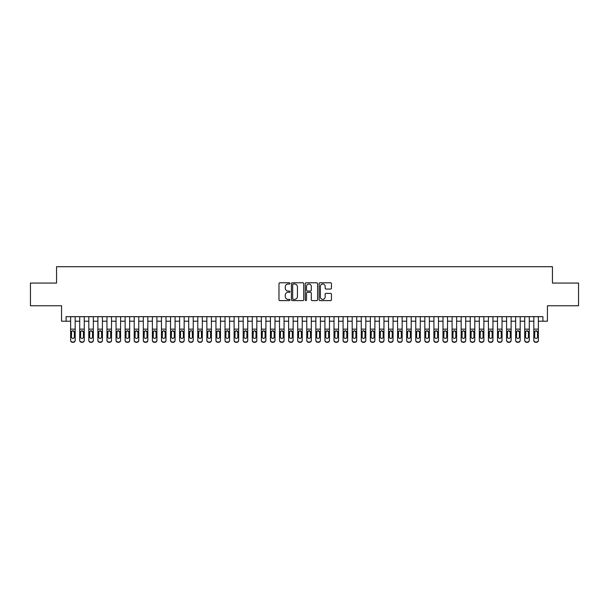 <?xml version="1.0" encoding="UTF-8"?>
<svg xmlns="http://www.w3.org/2000/svg" width="609" height="609" viewBox="0 0 609 609"><rect width="100%" height="100%" fill="white"/><g stroke="black" fill="none" stroke-linecap="round" stroke-linejoin="round"><path stroke-width="0.91" d="M289.968 283.406A0.624 0.624 0 0 0 289.344 282.782L279.874 282.782A0.891 0.891 0 0 0 278.983 283.672L278.983 299.719A0.891 0.891 0 0 0 279.874 300.61L289.344 300.61A0.624 0.624 0 0 0 289.968 299.986A0.624 0.624 0 0 0 289.344 299.362L288.118 299.362A2.855 2.855 0 0 1 285.263 296.507L285.263 295.175A2.855 2.855 0 0 1 288.118 292.32L289.344 292.32A0.624 0.624 0 0 0 289.968 291.696A0.624 0.624 0 0 0 289.344 291.072L288.118 291.072A2.855 2.855 0 0 1 285.263 288.217L285.263 286.877A2.855 2.855 0 0 1 288.118 284.03L289.344 284.03A0.624 0.624 0 0 0 289.968 283.406M330.55 289.062A0.891 0.891 0 0 0 331.441 288.171L331.441 283.672A0.891 0.891 0 0 0 330.55 282.782L320.037 282.782A0.891 0.891 0 0 0 319.139 283.672L319.139 299.719A0.891 0.891 0 0 0 320.037 300.61L330.55 300.61A0.891 0.891 0 0 0 331.441 299.719L331.441 294.276A0.891 0.891 0 0 0 330.55 293.386L326.051 293.386A0.891 0.891 0 0 0 325.16 294.276L325.16 296.979A2.383 2.383 0 0 1 322.778 299.362A2.383 2.383 0 0 1 320.387 296.979L320.387 286.413A2.383 2.383 0 0 1 322.778 284.03A2.383 2.383 0 0 1 325.16 286.413L325.16 288.171A0.891 0.891 0 0 0 326.051 289.062L330.55 289.062M66.099 321.209L66.099 316.672L542.901 316.672L542.901 321.209L547.445 321.209L547.445 305.771L578.55 305.771L578.55 283.063L552.439 283.063L552.439 266.719L56.561 266.719L56.561 283.063L30.45 283.063L30.45 305.771L61.555 305.771L61.555 321.209L70.636 321.209M303.724 283.672A0.891 0.891 0 0 0 302.825 282.782L292.312 282.782A0.891 0.891 0 0 0 291.414 283.672L291.414 299.719A0.891 0.891 0 0 0 292.312 300.61L302.825 300.61A0.891 0.891 0 0 0 303.724 299.719L303.724 283.672M306.175 282.782L316.688 282.782A0.891 0.891 0 0 1 317.586 283.672L317.586 299.719A0.891 0.891 0 0 1 316.688 300.61L312.189 300.61A0.891 0.891 0 0 1 311.298 299.719L311.298 293.211A0.891 0.891 0 0 0 310.407 292.32L307.423 292.32A0.891 0.891 0 0 0 306.525 293.211L306.525 299.986A0.624 0.624 0 0 1 305.901 300.61A0.624 0.624 0 0 1 305.276 299.986L305.276 283.672A0.891 0.891 0 0 1 306.175 282.782M75.181 321.209L79.718 321.209M84.263 321.209L88.8 321.209M93.344 321.209L97.882 321.209M102.426 321.209L106.963 321.209M111.508 321.209L116.045 321.209M120.59 321.209L125.127 321.209M129.671 321.209L134.208 321.209M138.753 321.209L143.298 321.209M147.835 321.209L152.379 321.209M156.916 321.209L161.461 321.209M165.998 321.209L170.543 321.209M175.08 321.209L179.625 321.209M184.162 321.209L188.706 321.209M193.243 321.209L197.788 321.209M202.325 321.209L206.87 321.209M211.407 321.209L215.951 321.209M220.488 321.209L225.033 321.209M229.57 321.209L234.115 321.209M238.652 321.209L243.197 321.209M247.734 321.209L252.278 321.209M256.823 321.209L261.36 321.209M265.905 321.209L270.442 321.209M274.986 321.209L279.523 321.209M284.068 321.209L288.605 321.209M293.15 321.209L297.687 321.209M302.231 321.209L306.769 321.209M311.313 321.209L315.85 321.209M320.395 321.209L324.932 321.209M329.477 321.209L334.014 321.209M338.558 321.209L343.095 321.209M347.64 321.209L352.177 321.209M356.722 321.209L361.266 321.209M365.803 321.209L370.348 321.209M374.885 321.209L379.43 321.209M383.967 321.209L388.512 321.209M393.049 321.209L397.593 321.209M402.13 321.209L406.675 321.209M411.212 321.209L415.757 321.209M420.294 321.209L424.838 321.209M429.375 321.209L433.92 321.209M438.457 321.209L443.002 321.209M447.539 321.209L452.084 321.209M456.621 321.209L461.165 321.209M465.702 321.209L470.247 321.209M474.792 321.209L479.329 321.209M483.873 321.209L488.41 321.209M492.955 321.209L497.492 321.209M502.037 321.209L506.574 321.209M511.118 321.209L515.656 321.209M520.2 321.209L524.737 321.209M529.282 321.209L533.819 321.209M538.364 321.209L542.901 321.209M293.287 284.03A0.624 0.624 0 0 0 292.663 284.654L292.663 298.737A0.624 0.624 0 0 0 293.287 299.362L294.581 299.362A2.855 2.855 0 0 0 297.436 296.507L297.436 286.877A2.855 2.855 0 0 0 294.581 284.03L293.287 284.03M311.298 286.458A2.383 2.383 0 0 0 308.915 284.076A2.383 2.383 0 0 0 306.525 286.458L306.525 290.181A0.891 0.891 0 0 0 307.423 291.072L310.407 291.072A0.891 0.891 0 0 0 311.298 290.181L311.298 286.458M70.636 331.783L70.636 340.195A1.819 1.804 -0 0 0 72.456 341.999L73.362 341.999A1.819 1.804 -0 0 0 75.181 340.195L75.181 340.477A1.819 1.804 180 0 1 73.362 342.281L73.362 341.999M74.359 336.952L74.359 332.164L74.359 336.952A1.454 1.439 180 0 1 72.905 338.391A1.454 1.439 180 0 0 74.359 336.952M71.459 337.234L71.459 336.952A1.454 1.439 180 0 0 72.905 338.391M72.151 330.923L71.459 332.057M73.666 330.923L72.905 330.71L74.359 332.164M75.181 316.672L75.181 340.195M70.636 316.672L70.636 340.477A1.819 1.804 180 0 0 72.456 342.281L73.362 342.281M70.636 331.502L71.618 331.502L71.459 336.952M71.618 331.502L72.905 330.71M79.718 331.783L79.718 340.195A1.819 1.804 0 0 0 81.537 341.999L82.443 341.999A1.819 1.804 0 0 0 84.263 340.195L84.263 340.477A1.819 1.804 180 0 1 82.443 342.281L82.443 341.999M83.441 336.952L83.441 332.164L83.441 336.952A1.454 1.439 180 0 1 81.994 338.391A1.454 1.439 180 0 0 83.441 336.952M80.54 337.234L80.54 336.952A1.454 1.439 180 0 0 81.994 338.391M81.233 330.923L80.54 332.057M82.748 330.923L81.994 330.71L83.441 332.164M88.8 331.783L88.8 340.195A1.819 1.804 0 0 0 90.619 341.999L91.525 341.999A1.819 1.804 0 0 0 93.344 340.195L93.344 340.477A1.819 1.804 180 0 1 91.525 342.281L91.525 341.999M92.522 336.952L92.522 332.164L92.522 336.952A1.454 1.439 180 0 1 91.076 338.391A1.454 1.439 180 0 0 92.522 336.952M89.622 337.234L89.622 336.952A1.454 1.439 180 0 0 91.076 338.391M90.315 330.923L89.622 332.057M91.83 330.923L91.076 330.71L92.522 332.164M97.882 331.783L97.882 340.195A1.819 1.804 0 0 0 99.701 341.999L100.607 341.999A1.819 1.804 0 0 0 102.426 340.195L102.426 340.477A1.819 1.804 180 0 1 100.607 342.281L100.607 341.999M101.604 336.952L101.604 332.164L101.604 336.952A1.454 1.439 180 0 1 100.158 338.391A1.454 1.439 180 0 0 101.604 336.952M98.704 337.234L98.704 336.952A1.454 1.439 180 0 0 100.158 338.391M99.396 330.923L98.704 332.057M100.911 330.923L100.158 330.71L101.604 332.164M106.963 331.783L106.963 340.195A1.819 1.804 0 0 0 108.783 341.999L109.689 341.999A1.819 1.804 0 0 0 111.508 340.195L111.508 340.477A1.819 1.804 180 0 1 109.689 342.281L109.689 341.999M110.693 336.952L110.693 332.164L110.693 336.952A1.454 1.439 180 0 1 109.239 338.391A1.454 1.439 180 0 0 110.693 336.952M107.785 337.234L107.785 336.952A1.454 1.439 180 0 0 109.239 338.391M108.478 330.923L107.785 332.057M109.993 330.923L109.239 330.71L110.693 332.164M84.263 316.672L84.263 340.477M79.718 316.672L79.718 340.477A1.819 1.804 180 0 0 81.537 342.281L82.443 342.281M79.718 331.502L80.7 331.502L80.54 336.952M80.7 331.502L81.994 330.71M93.344 316.672L93.344 340.477M88.8 316.672L88.8 340.477A1.819 1.804 180 0 0 90.619 342.281L91.525 342.281M88.8 331.502L89.782 331.502L89.622 336.952M89.782 331.502L91.076 330.71M102.426 316.672L102.426 340.477M97.882 316.672L97.882 340.477A1.819 1.804 180 0 0 99.701 342.281L100.607 342.281M97.882 331.502L98.864 331.502L98.704 336.952M98.864 331.502L100.158 330.71M111.508 316.672L111.508 340.477M106.963 316.672L106.963 340.477A1.819 1.804 180 0 0 108.783 342.281L109.689 342.281M106.963 331.502L107.945 331.502L107.785 336.952M107.945 331.502L109.239 330.71M116.045 331.783L116.045 340.195A1.819 1.804 0 0 0 117.864 341.999L118.77 341.999A1.819 1.804 0 0 0 120.59 340.195L120.59 340.477A1.819 1.804 180 0 1 118.77 342.281L118.77 341.999M119.775 336.952L119.775 332.164L119.775 336.952A1.454 1.439 180 0 1 118.321 338.391A1.454 1.439 180 0 0 119.775 336.952M116.867 337.234L116.867 336.952A1.454 1.439 180 0 0 118.321 338.391M117.56 330.923L116.867 332.057M119.075 330.923L118.321 330.71L119.775 332.164M120.59 316.672L120.59 340.477M116.045 316.672L116.045 340.477A1.819 1.804 180 0 0 117.864 342.281L118.77 342.281M116.045 331.502L117.027 331.502L116.867 336.952M117.027 331.502L118.321 330.71M125.127 331.783L125.127 340.195A1.819 1.804 0 0 0 126.946 341.999L127.852 341.999A1.819 1.804 0 0 0 129.671 340.195L129.671 340.477A1.819 1.804 180 0 1 127.852 342.281L127.852 341.999M128.857 336.952L128.857 332.164L128.857 336.952A1.454 1.439 180 0 1 127.403 338.391A1.454 1.439 180 0 0 128.857 336.952M125.949 337.234L125.949 336.952A1.454 1.439 180 0 0 127.403 338.391M126.642 330.923L125.949 332.057M128.156 330.923L127.403 330.71L128.857 332.164M129.671 316.672L129.671 340.477M125.127 316.672L125.127 340.477A1.819 1.804 180 0 0 126.946 342.281L127.852 342.281M125.127 331.502L126.109 331.502L125.949 336.952M126.109 331.502L127.403 330.71M134.208 331.783L134.208 340.195A1.819 1.804 0 0 0 136.028 341.999L136.934 341.999A1.819 1.804 0 0 0 138.753 340.195L138.753 340.477A1.819 1.804 180 0 1 136.934 342.281L136.934 341.999M137.938 336.952L137.938 332.164L137.938 336.952A1.454 1.439 180 0 1 136.485 338.391A1.454 1.439 180 0 0 137.938 336.952M135.031 337.234L135.031 336.952A1.454 1.439 180 0 0 136.485 338.391M135.723 330.923L135.031 332.057M137.238 330.923L136.485 330.71L137.938 332.164M138.753 316.672L138.753 340.477M134.208 316.672L134.208 340.477A1.819 1.804 180 0 0 136.028 342.281L136.934 342.281M134.208 331.502L135.19 331.502L135.031 336.952M135.19 331.502L136.485 330.71M143.298 331.783L143.298 340.195A1.819 1.804 0 0 0 145.109 341.999L146.015 341.999A1.819 1.804 0 0 0 147.835 340.195L147.835 340.477A1.819 1.804 180 0 1 146.015 342.281L146.015 341.999M147.02 336.952L147.02 332.164L147.02 336.952A1.454 1.439 180 0 1 145.566 338.391A1.454 1.439 180 0 0 147.02 336.952M144.112 337.234L144.112 336.952A1.454 1.439 180 0 0 145.566 338.391M144.805 330.923L144.112 332.057M146.32 330.923L145.566 330.71L147.02 332.164M147.835 316.672L147.835 340.477M143.298 316.672L143.298 340.477A1.819 1.804 180 0 0 145.109 342.281L146.015 342.281M143.298 331.502L144.272 331.502L144.112 336.952M144.272 331.502L145.566 330.71M152.379 331.783L152.379 340.195A1.819 1.804 0 0 0 154.191 341.999L155.097 341.999A1.819 1.804 0 0 0 156.916 340.195L156.916 340.477A1.819 1.804 180 0 1 155.097 342.281L155.097 341.999M156.102 336.952L156.102 332.164L156.102 336.952A1.454 1.439 180 0 1 154.648 338.391A1.454 1.439 180 0 0 156.102 336.952M153.194 337.234L153.194 336.952A1.454 1.439 180 0 0 154.648 338.391M153.887 330.923L153.194 332.057M155.402 330.923L154.648 330.71L156.102 332.164M156.916 316.672L156.916 340.477M152.379 316.672L152.379 340.477A1.819 1.804 180 0 0 154.191 342.281L155.097 342.281M152.379 331.502L153.354 331.502L153.194 336.952M153.354 331.502L154.648 330.71M161.461 331.783L161.461 340.195A1.819 1.804 0 0 0 163.273 341.999L164.186 341.999A1.819 1.804 0 0 0 165.998 340.195L165.998 340.477A1.819 1.804 180 0 1 164.186 342.281L164.186 341.999M165.184 336.952L165.184 332.164L165.184 336.952A1.454 1.439 180 0 1 163.73 338.391A1.454 1.439 180 0 0 165.184 336.952M162.276 337.234L162.276 336.952A1.454 1.439 180 0 0 163.73 338.391M162.968 330.923L162.276 332.057M164.483 330.923L163.73 330.71L165.184 332.164M165.998 316.672L165.998 340.477M161.461 316.672L161.461 340.477A1.819 1.804 180 0 0 163.273 342.281L164.186 342.281M161.461 331.502L162.436 331.502L162.276 336.952M162.436 331.502L163.73 330.71M170.543 331.783L170.543 340.195A1.819 1.804 0 0 0 172.355 341.999L173.268 341.999A1.819 1.804 0 0 0 175.08 340.195L175.08 340.477A1.819 1.804 180 0 1 173.268 342.281L173.268 341.999M174.265 336.952L174.265 332.164L174.265 336.952A1.454 1.439 180 0 1 172.811 338.391A1.454 1.439 180 0 0 174.265 336.952M171.357 337.234L171.357 336.952A1.454 1.439 180 0 0 172.811 338.391M172.05 330.923L171.357 332.057M173.573 330.923L172.811 330.71L174.265 332.164M175.08 316.672L175.08 340.477M170.543 316.672L170.543 340.477A1.819 1.804 180 0 0 172.355 342.281L173.268 342.281M170.543 331.502L171.517 331.502L171.357 336.952M171.517 331.502L172.811 330.71M179.625 331.783L179.625 340.195A1.819 1.804 0 0 0 181.436 341.999L182.35 341.999A1.819 1.804 0 0 0 184.162 340.195L184.162 340.477A1.819 1.804 180 0 1 182.35 342.281L182.35 341.999M183.347 336.952L183.347 332.164L183.347 336.952A1.454 1.439 180 0 1 181.893 338.391A1.454 1.439 180 0 0 183.347 336.952M180.439 337.234L180.439 336.952A1.454 1.439 180 0 0 181.893 338.391M181.132 330.923L180.439 332.057M182.654 330.923L181.893 330.71L183.347 332.164M184.162 316.672L184.162 340.477M179.625 316.672L179.625 340.477A1.819 1.804 180 0 0 181.436 342.281L182.35 342.281M179.625 331.502L180.599 331.502L180.439 336.952M180.599 331.502L181.893 330.71M193.243 316.672L193.243 340.477A1.819 1.804 180 0 1 191.432 342.281L191.432 341.999A1.819 1.804 0 0 0 193.243 340.195L193.243 340.477M188.706 316.672L188.706 340.195A1.819 1.804 0 0 0 190.518 341.999L191.432 341.999M190.518 341.999L191.432 342.281M190.518 342.281A1.819 1.804 180 0 1 188.706 340.477L188.706 331.783M192.269 331.502L192.429 336.952A1.454 1.439 180 0 1 190.975 338.391A1.454 1.439 180 0 1 189.521 336.952L189.681 331.502L190.975 330.71L193.243 331.502M202.325 316.672L202.325 340.477A1.819 1.804 180 0 1 200.513 342.281L200.513 341.999A1.819 1.804 0 0 0 202.325 340.195L202.325 340.477M197.788 316.672L197.788 340.195A1.819 1.804 0 0 0 199.6 341.999L200.513 341.999M199.6 341.999L200.513 342.281M199.6 342.281A1.819 1.804 180 0 1 197.788 340.477L197.788 331.783M201.351 331.502L201.51 336.952A1.454 1.439 180 0 1 200.056 338.391A1.454 1.439 180 0 1 198.603 336.952L198.762 331.502L200.056 330.71L202.325 331.502M190.975 338.391A1.454 1.439 180 0 0 192.429 336.952L192.429 332.164M190.214 330.923L189.521 332.057M191.736 330.923L190.975 330.71M200.056 338.391A1.454 1.439 180 0 0 201.51 336.952L201.51 332.164M199.295 330.923L198.603 332.057M200.818 330.923L200.056 330.71M206.87 331.783L206.87 340.195A1.819 1.804 0 0 0 208.681 341.999L209.595 341.999A1.819 1.804 0 0 0 211.407 340.195L211.407 340.477A1.819 1.804 180 0 1 209.595 342.281L209.595 341.999M210.592 336.952L210.592 332.164L210.592 336.952A1.454 1.439 180 0 1 209.138 338.391A1.454 1.439 180 0 0 210.592 336.952M207.684 337.234L207.684 336.952A1.454 1.439 180 0 0 209.138 338.391M208.377 330.923L207.684 332.057M209.899 330.923L209.138 330.71L210.592 332.164M211.407 316.672L211.407 340.477M206.87 316.672L206.87 340.477A1.819 1.804 180 0 0 208.681 342.281L209.595 342.281M206.87 331.502L207.844 331.502L207.684 336.952M207.844 331.502L209.138 330.71M215.951 331.783L215.951 340.195A1.819 1.804 0 0 0 217.763 341.999L218.677 341.999A1.819 1.804 0 0 0 220.488 340.195L220.488 340.477A1.819 1.804 180 0 1 218.677 342.281L218.677 341.999M219.674 336.952L219.674 332.164L219.674 336.952A1.454 1.439 180 0 1 218.22 338.391A1.454 1.439 180 0 0 219.674 336.952M216.766 337.234L216.766 336.952A1.454 1.439 180 0 0 218.22 338.391M217.466 330.923L216.766 332.057M218.981 330.923L218.22 330.71L219.674 332.164M220.488 316.672L220.488 340.477M215.951 316.672L215.951 340.477A1.819 1.804 180 0 0 217.763 342.281L218.677 342.281M215.951 331.502L216.926 331.502L216.766 336.952M216.926 331.502L218.22 330.71M225.033 331.783L225.033 340.195A1.819 1.804 0 0 0 226.852 341.999L227.758 341.999A1.819 1.804 0 0 0 229.57 340.195L229.57 340.477A1.819 1.804 180 0 1 227.758 342.281L227.758 341.999M228.756 336.952L228.756 332.164L228.756 336.952A1.454 1.439 180 0 1 227.302 338.391A1.454 1.439 180 0 0 228.756 336.952M225.848 337.234L225.848 336.952A1.454 1.439 180 0 0 227.302 338.391M226.548 330.923L225.848 332.057M228.063 330.923L227.302 330.71L228.756 332.164M229.57 316.672L229.57 340.477M225.033 316.672L225.033 340.477A1.819 1.804 180 0 0 226.852 342.281L227.758 342.281M225.033 331.502L226.008 331.502L225.848 336.952M226.008 331.502L227.302 330.71M234.115 331.783L234.115 340.195A1.819 1.804 0 0 0 235.934 341.999L236.84 341.999A1.819 1.804 0 0 0 238.652 340.195L238.652 340.477A1.819 1.804 180 0 1 236.84 342.281L236.84 341.999M237.837 336.952L237.837 332.164L237.837 336.952A1.454 1.439 180 0 1 236.383 338.391A1.454 1.439 180 0 0 237.837 336.952M234.929 337.234L234.929 336.952A1.454 1.439 180 0 0 236.383 338.391M235.63 330.923L234.929 332.057M237.145 330.923L236.383 330.71L237.837 332.164M238.652 316.672L238.652 340.477M234.115 316.672L234.115 340.477A1.819 1.804 180 0 0 235.934 342.281L236.84 342.281M234.115 331.502L235.089 331.502L234.929 336.952M235.089 331.502L236.383 330.71M243.197 331.783L243.197 340.195A1.819 1.804 0 0 0 245.016 341.999L245.922 341.999A1.819 1.804 0 0 0 247.734 340.195L247.734 340.477A1.819 1.804 180 0 1 245.922 342.281L245.922 341.999M246.919 336.952L246.919 332.164L246.919 336.952A1.454 1.439 180 0 1 245.465 338.391A1.454 1.439 180 0 0 246.919 336.952M244.011 337.234L244.011 336.952A1.454 1.439 180 0 0 245.465 338.391M244.711 330.923L244.011 332.057M246.226 330.923L245.465 330.71L246.919 332.164M247.734 316.672L247.734 340.477M243.197 316.672L243.197 340.477A1.819 1.804 180 0 0 245.016 342.281L245.922 342.281M243.197 331.502L244.171 331.502L244.011 336.952M244.171 331.502L245.465 330.71M252.278 331.783L252.278 340.195A1.819 1.804 0 0 0 254.098 341.999L255.004 341.999A1.819 1.804 0 0 0 256.823 340.195L256.823 340.477A1.819 1.804 180 0 1 255.004 342.281L255.004 341.999M256.001 336.952L256.001 332.164L256.001 336.952A1.454 1.439 180 0 1 254.547 338.391A1.454 1.439 180 0 0 256.001 336.952M253.093 337.234L253.093 336.952A1.454 1.439 180 0 0 254.547 338.391M253.793 330.923L253.093 332.057M255.308 330.923L254.547 330.71L256.001 332.164M256.823 316.672L256.823 340.477M252.278 316.672L252.278 340.477A1.819 1.804 180 0 0 254.098 342.281L255.004 342.281M252.278 331.502L253.26 331.502L253.093 336.952M253.26 331.502L254.547 330.71M261.36 331.783L261.36 340.195A1.819 1.804 0 0 0 263.179 341.999L264.085 341.999A1.819 1.804 0 0 0 265.905 340.195L265.905 340.477A1.819 1.804 180 0 1 264.085 342.281L264.085 341.999M265.082 336.952L265.082 332.164L265.082 336.952A1.454 1.439 180 0 1 263.628 338.391A1.454 1.439 180 0 0 265.082 336.952M262.174 337.234L262.174 336.952A1.454 1.439 180 0 0 263.628 338.391M262.875 330.923L262.174 332.057M264.39 330.923L263.628 330.71L265.082 332.164M265.905 316.672L265.905 340.477M261.36 316.672L261.36 340.477A1.819 1.804 180 0 0 263.179 342.281L264.085 342.281M261.36 331.502L262.342 331.502L262.174 336.952M262.342 331.502L263.628 330.71M270.442 331.783L270.442 340.195A1.819 1.804 0 0 0 272.261 341.999L273.167 341.999A1.819 1.804 0 0 0 274.986 340.195L274.986 340.477A1.819 1.804 180 0 1 273.167 342.281L273.167 341.999M274.164 336.952L274.164 332.164L274.164 336.952A1.454 1.439 180 0 1 272.71 338.391A1.454 1.439 180 0 0 274.164 336.952M271.256 337.234L271.256 336.952A1.454 1.439 180 0 0 272.71 338.391M271.957 330.923L271.256 332.057M273.471 330.923L272.71 330.71L274.164 332.164M274.986 316.672L274.986 340.477M270.442 316.672L270.442 340.477A1.819 1.804 180 0 0 272.261 342.281L273.167 342.281M270.442 331.502L271.424 331.502L271.256 336.952M271.424 331.502L272.71 330.71M279.523 331.783L279.523 340.195A1.819 1.804 0 0 0 281.343 341.999L282.249 341.999A1.819 1.804 0 0 0 284.068 340.195L284.068 340.477A1.819 1.804 180 0 1 282.249 342.281L282.249 341.999M283.246 336.952L283.246 332.164L283.246 336.952A1.454 1.439 180 0 1 281.792 338.391A1.454 1.439 180 0 0 283.246 336.952M280.346 337.234L280.346 336.952A1.454 1.439 180 0 0 281.792 338.391M281.038 330.923L280.346 332.057M282.553 330.923L281.792 330.71L283.246 332.164M288.605 331.783L288.605 340.195A1.819 1.804 0 0 0 290.424 341.999L291.33 341.999A1.819 1.804 0 0 0 293.15 340.195L293.15 340.477A1.819 1.804 180 0 1 291.33 342.281L291.33 341.999M292.328 336.952L292.328 332.164L292.328 336.952A1.454 1.439 180 0 1 290.874 338.391A1.454 1.439 180 0 0 292.328 336.952M289.427 337.234L289.427 336.952A1.454 1.439 180 0 0 290.874 338.391M290.12 330.923L289.427 332.057M291.635 330.923L290.874 330.71L292.328 332.164M297.687 331.783L297.687 340.195A1.819 1.804 0 0 0 299.506 341.999L300.412 341.999A1.819 1.804 0 0 0 302.231 340.195L302.231 340.477A1.819 1.804 180 0 1 300.412 342.281L300.412 341.999M301.409 336.952L301.409 332.164L301.409 336.952A1.454 1.439 180 0 1 299.955 338.391A1.454 1.439 180 0 0 301.409 336.952M298.509 337.234L298.509 336.952A1.454 1.439 180 0 0 299.955 338.391M299.202 330.923L298.509 332.057M300.717 330.923L299.955 330.71L301.409 332.164M284.068 316.672L284.068 340.477M279.523 316.672L279.523 340.477A1.819 1.804 180 0 0 281.343 342.281L282.249 342.281M279.523 331.502L280.505 331.502L280.346 336.952M280.505 331.502L281.792 330.71M293.15 316.672L293.15 340.477M288.605 316.672L288.605 340.477A1.819 1.804 180 0 0 290.424 342.281L291.33 342.281M288.605 331.502L289.587 331.502L289.427 336.952M289.587 331.502L290.874 330.71M302.231 316.672L302.231 340.477M297.687 316.672L297.687 340.477A1.819 1.804 180 0 0 299.506 342.281L300.412 342.281M297.687 331.502L298.669 331.502L298.509 336.952M298.669 331.502L299.955 330.71M306.769 331.783L306.769 340.195A1.819 1.804 0 0 0 308.588 341.999L309.494 341.999A1.819 1.804 0 0 0 311.313 340.195L311.313 340.477A1.819 1.804 180 0 1 309.494 342.281L309.494 341.999M310.491 336.952L310.491 332.164L310.491 336.952A1.454 1.439 180 0 1 309.045 338.391A1.454 1.439 180 0 0 310.491 336.952M307.591 337.234L307.591 336.952A1.454 1.439 180 0 0 309.045 338.391M308.283 330.923L307.591 332.057M309.798 330.923L309.045 330.71L310.491 332.164M311.313 316.672L311.313 340.477M306.769 316.672L306.769 340.477A1.819 1.804 180 0 0 308.588 342.281L309.494 342.281M306.769 331.502L307.751 331.502L307.591 336.952M307.751 331.502L309.045 330.71M315.85 331.783L315.85 340.195A1.819 1.804 0 0 0 317.67 341.999L318.576 341.999A1.819 1.804 0 0 0 320.395 340.195L320.395 340.477A1.819 1.804 180 0 1 318.576 342.281L318.576 341.999M319.573 336.952L319.573 332.164L319.573 336.952A1.454 1.439 180 0 1 318.126 338.391A1.454 1.439 180 0 0 319.573 336.952M316.672 337.234L316.672 336.952A1.454 1.439 180 0 0 318.126 338.391M317.365 330.923L316.672 332.057M318.88 330.923L318.126 330.71L319.573 332.164M320.395 316.672L320.395 340.477M315.85 316.672L315.85 340.477A1.819 1.804 180 0 0 317.67 342.281L318.576 342.281M315.85 331.502L316.832 331.502L316.672 336.952M316.832 331.502L318.126 330.71M324.932 331.783L324.932 340.195A1.819 1.804 0 0 0 326.751 341.999L327.657 341.999A1.819 1.804 0 0 0 329.477 340.195L329.477 340.477A1.819 1.804 180 0 1 327.657 342.281L327.657 341.999M328.654 336.952L328.654 332.164L328.654 336.952A1.454 1.439 180 0 1 327.208 338.391A1.454 1.439 180 0 0 328.654 336.952M325.754 337.234L325.754 336.952A1.454 1.439 180 0 0 327.208 338.391M326.447 330.923L325.754 332.057M327.962 330.923L327.208 330.71L328.654 332.164M329.477 316.672L329.477 340.477M324.932 316.672L324.932 340.477A1.819 1.804 180 0 0 326.751 342.281L327.657 342.281M324.932 331.502L325.914 331.502L325.754 336.952M325.914 331.502L327.208 330.71M334.014 331.783L334.014 340.195A1.819 1.804 0 0 0 335.833 341.999L336.739 341.999A1.819 1.804 0 0 0 338.558 340.195L338.558 340.477A1.819 1.804 180 0 1 336.739 342.281L336.739 341.999M337.744 336.952L337.744 332.164L337.744 336.952A1.454 1.439 180 0 1 336.29 338.391A1.454 1.439 180 0 0 337.744 336.952M334.836 337.234L334.836 336.952A1.454 1.439 180 0 0 336.29 338.391M335.529 330.923L334.836 332.057M337.043 330.923L336.29 330.71L337.744 332.164M338.558 316.672L338.558 340.477M334.014 316.672L334.014 340.477A1.819 1.804 180 0 0 335.833 342.281L336.739 342.281M334.014 331.502L334.996 331.502L334.836 336.952M334.996 331.502L336.29 330.71M343.095 331.783L343.095 340.195A1.819 1.804 0 0 0 344.915 341.999L345.821 341.999A1.819 1.804 0 0 0 347.64 340.195L347.64 340.477A1.819 1.804 180 0 1 345.821 342.281L345.821 341.999M346.826 336.952L346.826 332.164L346.826 336.952A1.454 1.439 180 0 1 345.372 338.391A1.454 1.439 180 0 0 346.826 336.952M343.918 337.234L343.918 336.952A1.454 1.439 180 0 0 345.372 338.391M344.61 330.923L343.918 332.057M346.125 330.923L345.372 330.71L346.826 332.164M352.177 331.783L352.177 340.195A1.819 1.804 0 0 0 353.996 341.999L354.902 341.999A1.819 1.804 0 0 0 356.722 340.195L356.722 340.477A1.819 1.804 180 0 1 354.902 342.281L354.902 341.999M355.907 336.952L355.907 332.164L355.907 336.952A1.454 1.439 180 0 1 354.453 338.391A1.454 1.439 180 0 0 355.907 336.952M352.999 337.234L352.999 336.952A1.454 1.439 180 0 0 354.453 338.391M353.692 330.923L352.999 332.057M355.207 330.923L354.453 330.71L355.907 332.164M361.266 331.783L361.266 340.195A1.819 1.804 0 0 0 363.078 341.999L363.984 341.999A1.819 1.804 0 0 0 365.803 340.195L365.803 340.477A1.819 1.804 180 0 1 363.984 342.281L363.984 341.999M364.989 336.952L364.989 332.164L364.989 336.952A1.454 1.439 180 0 1 363.535 338.391A1.454 1.439 180 0 0 364.989 336.952M362.081 337.234L362.081 336.952A1.454 1.439 180 0 0 363.535 338.391M362.774 330.923L362.081 332.057M364.289 330.923L363.535 330.71L364.989 332.164M347.64 316.672L347.64 340.477M343.095 316.672L343.095 340.477A1.819 1.804 180 0 0 344.915 342.281L345.821 342.281M343.095 331.502L344.077 331.502L343.918 336.952M344.077 331.502L345.372 330.71M356.722 316.672L356.722 340.477M352.177 316.672L352.177 340.477A1.819 1.804 180 0 0 353.996 342.281L354.902 342.281M352.177 331.502L353.159 331.502L352.999 336.952M353.159 331.502L354.453 330.71M365.803 316.672L365.803 340.477M361.266 316.672L361.266 340.477A1.819 1.804 180 0 0 363.078 342.281L363.984 342.281M361.266 331.502L362.241 331.502L362.081 336.952M362.241 331.502L363.535 330.71M370.348 331.783L370.348 340.195A1.819 1.804 0 0 0 372.16 341.999L373.066 341.999A1.819 1.804 0 0 0 374.885 340.195L374.885 340.477A1.819 1.804 180 0 1 373.066 342.281L373.066 341.999M374.071 336.952L374.071 332.164L374.071 336.952A1.454 1.439 180 0 1 372.617 338.391A1.454 1.439 180 0 0 374.071 336.952M371.163 337.234L371.163 336.952A1.454 1.439 180 0 0 372.617 338.391M371.855 330.923L371.163 332.057M373.37 330.923L372.617 330.71L374.071 332.164M374.885 316.672L374.885 340.477M370.348 316.672L370.348 340.477A1.819 1.804 180 0 0 372.16 342.281L373.066 342.281M370.348 331.502L371.323 331.502L371.163 336.952M371.323 331.502L372.617 330.71M379.43 331.783L379.43 340.195A1.819 1.804 0 0 0 381.242 341.999L382.147 341.999A1.819 1.804 0 0 0 383.967 340.195L383.967 340.477A1.819 1.804 180 0 1 382.147 342.281L382.147 341.999M383.152 336.952L383.152 332.164L383.152 336.952A1.454 1.439 180 0 1 381.698 338.391A1.454 1.439 180 0 0 383.152 336.952M380.244 337.234L380.244 336.952A1.454 1.439 180 0 0 381.698 338.391M380.937 330.923L380.244 332.057M382.452 330.923L381.698 330.71L383.152 332.164M383.967 316.672L383.967 340.477M379.43 316.672L379.43 340.477A1.819 1.804 180 0 0 381.242 342.281L382.147 342.281M379.43 331.502L380.404 331.502L380.244 336.952M380.404 331.502L381.698 330.71M388.512 331.783L388.512 340.195A1.819 1.804 0 0 0 390.323 341.999L391.237 341.999A1.819 1.804 0 0 0 393.049 340.195L393.049 340.477A1.819 1.804 180 0 1 391.237 342.281L391.237 341.999M392.234 336.952L392.234 332.164L392.234 336.952A1.454 1.439 180 0 1 390.78 338.391A1.454 1.439 180 0 0 392.234 336.952M389.326 337.234L389.326 336.952A1.454 1.439 180 0 0 390.78 338.391M390.019 330.923L389.326 332.057M391.534 330.923L390.78 330.71L392.234 332.164M393.049 316.672L393.049 340.477M388.512 316.672L388.512 340.477A1.819 1.804 180 0 0 390.323 342.281L391.237 342.281M388.512 331.502L389.486 331.502L389.326 336.952M389.486 331.502L390.78 330.71M397.593 331.783L397.593 340.195A1.819 1.804 0 0 0 399.405 341.999L400.319 341.999A1.819 1.804 0 0 0 402.13 340.195L402.13 340.477A1.819 1.804 180 0 1 400.319 342.281L400.319 341.999M401.316 336.952L401.316 332.164L401.316 336.952A1.454 1.439 180 0 1 399.862 338.391A1.454 1.439 180 0 0 401.316 336.952M398.408 337.234L398.408 336.952A1.454 1.439 180 0 0 399.862 338.391M399.101 330.923L398.408 332.057M400.623 330.923L399.862 330.71L401.316 332.164M402.13 316.672L402.13 340.477M397.593 316.672L397.593 340.477A1.819 1.804 180 0 0 399.405 342.281L400.319 342.281M397.593 331.502L398.568 331.502L398.408 336.952M398.568 331.502L399.862 330.71M406.675 331.783L406.675 340.195A1.819 1.804 0 0 0 408.487 341.999L409.4 341.999A1.819 1.804 0 0 0 411.212 340.195L411.212 340.477A1.819 1.804 180 0 1 409.4 342.281L409.4 341.999M410.397 336.952L410.397 332.164L410.397 336.952A1.454 1.439 180 0 1 408.944 338.391A1.454 1.439 180 0 0 410.397 336.952M407.49 337.234L407.49 336.952A1.454 1.439 180 0 0 408.944 338.391M408.182 330.923L407.49 332.057M409.705 330.923L408.944 330.71L410.397 332.164M411.212 316.672L411.212 340.477M406.675 316.672L406.675 340.477A1.819 1.804 180 0 0 408.487 342.281L409.4 342.281M406.675 331.502L407.649 331.502L407.49 336.952M407.649 331.502L408.944 330.71M415.757 331.783L415.757 340.195A1.819 1.804 0 0 0 417.568 341.999L418.482 341.999A1.819 1.804 0 0 0 420.294 340.195L420.294 340.477A1.819 1.804 180 0 1 418.482 342.281L418.482 341.999M419.479 336.952L419.479 332.164L419.479 336.952A1.454 1.439 180 0 1 418.025 338.391A1.454 1.439 180 0 0 419.479 336.952M416.571 337.234L416.571 336.952A1.454 1.439 180 0 0 418.025 338.391M417.264 330.923L416.571 332.057M418.786 330.923L418.025 330.71L419.479 332.164M420.294 316.672L420.294 340.477M415.757 316.672L415.757 340.477A1.819 1.804 180 0 0 417.568 342.281L418.482 342.281M415.757 331.502L416.731 331.502L416.571 336.952M416.731 331.502L418.025 330.71M424.838 331.783L424.838 340.195A1.819 1.804 0 0 0 426.65 341.999L427.564 341.999A1.819 1.804 0 0 0 429.375 340.195L429.375 340.477A1.819 1.804 180 0 1 427.564 342.281L427.564 341.999M428.561 336.952L428.561 332.164L428.561 336.952A1.454 1.439 180 0 1 427.107 338.391A1.454 1.439 180 0 0 428.561 336.952M425.653 337.234L425.653 336.952A1.454 1.439 180 0 0 427.107 338.391M426.346 330.923L425.653 332.057M427.868 330.923L427.107 330.71L428.561 332.164M429.375 316.672L429.375 340.477M424.838 316.672L424.838 340.477A1.819 1.804 180 0 0 426.65 342.281L427.564 342.281M424.838 331.502L425.813 331.502L425.653 336.952M425.813 331.502L427.107 330.71M433.92 331.783L433.92 340.195A1.819 1.804 0 0 0 435.732 341.999L436.645 341.999A1.819 1.804 0 0 0 438.457 340.195L438.457 340.477A1.819 1.804 180 0 1 436.645 342.281L436.645 341.999M437.643 336.952L437.643 332.164L437.643 336.952A1.454 1.439 180 0 1 436.189 338.391A1.454 1.439 180 0 0 437.643 336.952M434.735 337.234L434.735 336.952A1.454 1.439 180 0 0 436.189 338.391M435.427 330.923L434.735 332.057M436.95 330.923L436.189 330.71L437.643 332.164M438.457 316.672L438.457 340.477M433.92 316.672L433.92 340.477A1.819 1.804 180 0 0 435.732 342.281L436.645 342.281M433.92 331.502L434.895 331.502L434.735 336.952M434.895 331.502L436.189 330.71M443.002 331.783L443.002 340.195A1.819 1.804 0 0 0 444.814 341.999L445.727 341.999A1.819 1.804 0 0 0 447.539 340.195L447.539 340.477A1.819 1.804 180 0 1 445.727 342.281L445.727 341.999M446.724 336.952L446.724 332.164L446.724 336.952A1.454 1.439 180 0 1 445.27 338.391A1.454 1.439 180 0 0 446.724 336.952M443.816 337.234L443.816 336.952A1.454 1.439 180 0 0 445.27 338.391M444.517 330.923L443.816 332.057M446.032 330.923L445.27 330.71L446.724 332.164M447.539 316.672L447.539 340.477M443.002 316.672L443.002 340.477A1.819 1.804 180 0 0 444.814 342.281L445.727 342.281M443.002 331.502L443.976 331.502L443.816 336.952M443.976 331.502L445.27 330.71M452.084 331.783L452.084 340.195A1.819 1.804 0 0 0 453.903 341.999L454.809 341.999A1.819 1.804 0 0 0 456.621 340.195L456.621 340.477A1.819 1.804 180 0 1 454.809 342.281L454.809 341.999M455.806 336.952L455.806 332.164L455.806 336.952A1.454 1.439 180 0 1 454.352 338.391A1.454 1.439 180 0 0 455.806 336.952M452.898 337.234L452.898 336.952A1.454 1.439 180 0 0 454.352 338.391M453.598 330.923L452.898 332.057M455.113 330.923L454.352 330.71L455.806 332.164M456.621 316.672L456.621 340.477M452.084 316.672L452.084 340.477A1.819 1.804 180 0 0 453.903 342.281L454.809 342.281M452.084 331.502L453.058 331.502L452.898 336.952M453.058 331.502L454.352 330.71M461.165 331.783L461.165 340.195A1.819 1.804 0 0 0 462.985 341.999L463.891 341.999A1.819 1.804 0 0 0 465.702 340.195L465.702 340.477A1.819 1.804 180 0 1 463.891 342.281L463.891 341.999M464.888 336.952L464.888 332.164L464.888 336.952A1.454 1.439 180 0 1 463.434 338.391A1.454 1.439 180 0 0 464.888 336.952M461.98 337.234L461.98 336.952A1.454 1.439 180 0 0 463.434 338.391M462.68 330.923L461.98 332.057M464.195 330.923L463.434 330.71L464.888 332.164M465.702 316.672L465.702 340.477M461.165 316.672L461.165 340.477A1.819 1.804 180 0 0 462.985 342.281L463.891 342.281M461.165 331.502L462.14 331.502L461.98 336.952M462.14 331.502L463.434 330.71M470.247 331.783L470.247 340.195A1.819 1.804 0 0 0 472.066 341.999L472.972 341.999A1.819 1.804 0 0 0 474.792 340.195L474.792 340.477A1.819 1.804 180 0 1 472.972 342.281L472.972 341.999M473.969 336.952L473.969 332.164L473.969 336.952A1.454 1.439 180 0 1 472.515 338.391A1.454 1.439 180 0 0 473.969 336.952M471.061 337.234L471.061 336.952A1.454 1.439 180 0 0 472.515 338.391M471.762 330.923L471.061 332.057M473.277 330.923L472.515 330.71L473.969 332.164M474.792 316.672L474.792 340.477M470.247 316.672L470.247 340.477A1.819 1.804 180 0 0 472.066 342.281L472.972 342.281M470.247 331.502L471.221 331.502L471.061 336.952M471.221 331.502L472.515 330.71M479.329 331.783L479.329 340.195A1.819 1.804 0 0 0 481.148 341.999L482.054 341.999A1.819 1.804 0 0 0 483.873 340.195L483.873 340.477A1.819 1.804 180 0 1 482.054 342.281L482.054 341.999M483.051 336.952L483.051 332.164L483.051 336.952A1.454 1.439 180 0 1 481.597 338.391A1.454 1.439 180 0 0 483.051 336.952M480.143 337.234L480.143 336.952A1.454 1.439 180 0 0 481.597 338.391M480.844 330.923L480.143 332.057M482.358 330.923L481.597 330.71L483.051 332.164M483.873 316.672L483.873 340.477M479.329 316.672L479.329 340.477A1.819 1.804 180 0 0 481.148 342.281L482.054 342.281M479.329 331.502L480.311 331.502L480.143 336.952M480.311 331.502L481.597 330.71M488.41 331.783L488.41 340.195A1.819 1.804 0 0 0 490.23 341.999L491.136 341.999A1.819 1.804 0 0 0 492.955 340.195L492.955 340.477A1.819 1.804 180 0 1 491.136 342.281L491.136 341.999M492.133 336.952L492.133 332.164L492.133 336.952A1.454 1.439 180 0 1 490.679 338.391A1.454 1.439 180 0 0 492.133 336.952M489.225 337.234L489.225 336.952A1.454 1.439 180 0 0 490.679 338.391M489.925 330.923L489.225 332.057M491.44 330.923L490.679 330.71L492.133 332.164M492.955 316.672L492.955 340.477M488.41 316.672L488.41 340.477A1.819 1.804 180 0 0 490.23 342.281L491.136 342.281M488.41 331.502L489.392 331.502L489.225 336.952M489.392 331.502L490.679 330.71M497.492 331.783L497.492 340.195A1.819 1.804 0 0 0 499.311 341.999L500.217 341.999A1.819 1.804 0 0 0 502.037 340.195L502.037 340.477A1.819 1.804 180 0 1 500.217 342.281L500.217 341.999M501.215 336.952L501.215 332.164L501.215 336.952A1.454 1.439 180 0 1 499.761 338.391A1.454 1.439 180 0 0 501.215 336.952M498.307 337.234L498.307 336.952A1.454 1.439 180 0 0 499.761 338.391M499.007 330.923L498.307 332.057M500.522 330.923L499.761 330.71L501.215 332.164M502.037 316.672L502.037 340.477M497.492 316.672L497.492 340.477A1.819 1.804 180 0 0 499.311 342.281L500.217 342.281M497.492 331.502L498.474 331.502L498.307 336.952M498.474 331.502L499.761 330.71M506.574 331.783L506.574 340.195A1.819 1.804 0 0 0 508.393 341.999L509.299 341.999A1.819 1.804 0 0 0 511.118 340.195L511.118 340.477A1.819 1.804 180 0 1 509.299 342.281L509.299 341.999M510.296 336.952L510.296 332.164L510.296 336.952A1.454 1.439 180 0 1 508.842 338.391A1.454 1.439 180 0 0 510.296 336.952M507.396 337.234L507.396 336.952A1.454 1.439 180 0 0 508.842 338.391M508.089 330.923L507.396 332.057M509.604 330.923L508.842 330.71L510.296 332.164M511.118 316.672L511.118 340.477M506.574 316.672L506.574 340.477A1.819 1.804 180 0 0 508.393 342.281L509.299 342.281M506.574 331.502L507.556 331.502L507.396 336.952M507.556 331.502L508.842 330.71M515.656 331.783L515.656 340.195A1.819 1.804 0 0 0 517.475 341.999L518.381 341.999A1.819 1.804 0 0 0 520.2 340.195L520.2 340.477A1.819 1.804 180 0 1 518.381 342.281L518.381 341.999M519.378 336.952L519.378 332.164L519.378 336.952A1.454 1.439 180 0 1 517.924 338.391A1.454 1.439 180 0 0 519.378 336.952M516.478 337.234L516.478 336.952A1.454 1.439 180 0 0 517.924 338.391M517.17 330.923L516.478 332.057M518.685 330.923L517.924 330.71L519.378 332.164M520.2 316.672L520.2 340.477M515.656 316.672L515.656 340.477A1.819 1.804 180 0 0 517.475 342.281L518.381 342.281M515.656 331.502L516.638 331.502L516.478 336.952M516.638 331.502L517.924 330.71M524.737 331.783L524.737 340.195A1.819 1.804 0 0 0 526.557 341.999L527.463 341.999A1.819 1.804 0 0 0 529.282 340.195L529.282 340.477A1.819 1.804 180 0 1 527.463 342.281L527.463 341.999M528.46 336.952L528.46 332.164L528.46 336.952A1.454 1.439 180 0 1 527.006 338.391A1.454 1.439 180 0 0 528.46 336.952M525.559 337.234L525.559 336.952A1.454 1.439 180 0 0 527.006 338.391M526.252 330.923L525.559 332.057M527.767 330.923L527.006 330.71L528.46 332.164M529.282 316.672L529.282 340.477M524.737 316.672L524.737 340.477A1.819 1.804 180 0 0 526.557 342.281L527.463 342.281M524.737 331.502L525.719 331.502L525.559 336.952M525.719 331.502L527.006 330.71M533.819 331.783L533.819 340.195A1.819 1.804 0 0 0 535.638 341.999L536.544 341.999A1.819 1.804 0 0 0 538.364 340.195L538.364 340.477A1.819 1.804 180 0 1 536.544 342.281L536.544 341.999M537.541 336.952L537.541 332.164L537.541 336.952A1.454 1.439 180 0 1 536.095 338.391A1.454 1.439 180 0 0 537.541 336.952M534.641 337.234L534.641 336.952A1.454 1.439 180 0 0 536.095 338.391M535.334 330.923L534.641 332.057M536.849 330.923L536.095 330.71L537.541 332.164M538.364 316.672L538.364 340.477M533.819 316.672L533.819 340.477A1.819 1.804 180 0 0 535.638 342.281L536.544 342.281M533.819 331.502L534.801 331.502L534.641 336.952M534.801 331.502L536.095 330.71M74.199 331.502L75.181 331.502M70.636 329.149L75.181 329.149M70.636 316.733L75.181 316.733M83.281 331.502L84.263 331.502M79.718 329.149L84.263 329.149M79.718 316.733L84.263 316.733M92.362 331.502L93.344 331.502M88.8 329.149L93.344 329.149M88.8 316.733L93.344 316.733M101.444 331.502L102.426 331.502M97.882 329.149L102.426 329.149M97.882 316.733L102.426 316.733M110.526 331.502L111.508 331.502M106.963 329.149L111.508 329.149M106.963 316.733L111.508 316.733M119.608 331.502L120.59 331.502M116.045 329.149L120.59 329.149M116.045 316.733L120.59 316.733M128.689 331.502L129.671 331.502M125.127 329.149L129.671 329.149M125.127 316.733L129.671 316.733M137.779 331.502L138.753 331.502M134.208 329.149L138.753 329.149M134.208 316.733L138.753 316.733M146.86 331.502L147.835 331.502M143.298 329.149L147.835 329.149M143.298 316.733L147.835 316.733M155.942 331.502L156.916 331.502M152.379 329.149L156.916 329.149M152.379 316.733L156.916 316.733M165.024 331.502L165.998 331.502M161.461 329.149L165.998 329.149M161.461 316.733L165.998 316.733M174.105 331.502L175.08 331.502M170.543 329.149L175.08 329.149M170.543 316.733L175.08 316.733M183.187 331.502L184.162 331.502M179.625 329.149L184.162 329.149M179.625 316.733L184.162 316.733M188.706 331.502L189.681 331.502M188.706 329.149L193.243 329.149M188.706 316.733L193.243 316.733M197.788 331.502L198.762 331.502M197.788 329.149L202.325 329.149M197.788 316.733L202.325 316.733M210.432 331.502L211.407 331.502M206.87 329.149L211.407 329.149M206.87 316.733L211.407 316.733M219.514 331.502L220.488 331.502M215.951 329.149L220.488 329.149M215.951 316.733L220.488 316.733M228.596 331.502L229.57 331.502M225.033 329.149L229.57 329.149M225.033 316.733L229.57 316.733M237.677 331.502L238.652 331.502M234.115 329.149L238.652 329.149M234.115 316.733L238.652 316.733M246.759 331.502L247.734 331.502M243.197 329.149L247.734 329.149M243.197 316.733L247.734 316.733M255.841 331.502L256.823 331.502M252.278 329.149L256.823 329.149M252.278 316.733L256.823 316.733M264.923 331.502L265.905 331.502M261.36 329.149L265.905 329.149M261.36 316.733L265.905 316.733M274.004 331.502L274.986 331.502M270.442 329.149L274.986 329.149M270.442 316.733L274.986 316.733M283.086 331.502L284.068 331.502M279.523 329.149L284.068 329.149M279.523 316.733L284.068 316.733M292.168 331.502L293.15 331.502M288.605 329.149L293.15 329.149M288.605 316.733L293.15 316.733M301.249 331.502L302.231 331.502M297.687 329.149L302.231 329.149M297.687 316.733L302.231 316.733M310.331 331.502L311.313 331.502M306.769 329.149L311.313 329.149M306.769 316.733L311.313 316.733M319.413 331.502L320.395 331.502M315.85 329.149L320.395 329.149M315.85 316.733L320.395 316.733M328.495 331.502L329.477 331.502M324.932 329.149L329.477 329.149M324.932 316.733L329.477 316.733M337.576 331.502L338.558 331.502M334.014 329.149L338.558 329.149M334.014 316.733L338.558 316.733M346.658 331.502L347.64 331.502M343.095 329.149L347.64 329.149M343.095 316.733L347.64 316.733M355.74 331.502L356.722 331.502M352.177 329.149L356.722 329.149M352.177 316.733L356.722 316.733M364.829 331.502L365.803 331.502M361.266 329.149L365.803 329.149M361.266 316.733L365.803 316.733M373.911 331.502L374.885 331.502M370.348 329.149L374.885 329.149M370.348 316.733L374.885 316.733M382.992 331.502L383.967 331.502M379.43 329.149L383.967 329.149M379.43 316.733L383.967 316.733M392.074 331.502L393.049 331.502M388.512 329.149L393.049 329.149M388.512 316.733L393.049 316.733M401.156 331.502L402.13 331.502M397.593 329.149L402.13 329.149M397.593 316.733L402.13 316.733M410.238 331.502L411.212 331.502M406.675 329.149L411.212 329.149M406.675 316.733L411.212 316.733M419.319 331.502L420.294 331.502M415.757 329.149L420.294 329.149M415.757 316.733L420.294 316.733M428.401 331.502L429.375 331.502M424.838 329.149L429.375 329.149M424.838 316.733L429.375 316.733M437.483 331.502L438.457 331.502M433.92 329.149L438.457 329.149M433.92 316.733L438.457 316.733M446.564 331.502L447.539 331.502M443.002 329.149L447.539 329.149M443.002 316.733L447.539 316.733M455.646 331.502L456.621 331.502M452.084 329.149L456.621 329.149M452.084 316.733L456.621 316.733M464.728 331.502L465.702 331.502M461.165 329.149L465.702 329.149M461.165 316.733L465.702 316.733M473.81 331.502L474.792 331.502M470.247 329.149L474.792 329.149M470.247 316.733L474.792 316.733M482.891 331.502L483.873 331.502M479.329 329.149L483.873 329.149M479.329 316.733L483.873 316.733M491.973 331.502L492.955 331.502M488.41 329.149L492.955 329.149M488.41 316.733L492.955 316.733M501.055 331.502L502.037 331.502M497.492 329.149L502.037 329.149M497.492 316.733L502.037 316.733M510.136 331.502L511.118 331.502M506.574 329.149L511.118 329.149M506.574 316.733L511.118 316.733M519.218 331.502L520.2 331.502M515.656 329.149L520.2 329.149M515.656 316.733L520.2 316.733M528.3 331.502L529.282 331.502M524.737 329.149L529.282 329.149M524.737 316.733L529.282 316.733M537.382 331.502L538.364 331.502M533.819 329.149L538.364 329.149M533.819 316.733L538.364 316.733"/></g></svg>
